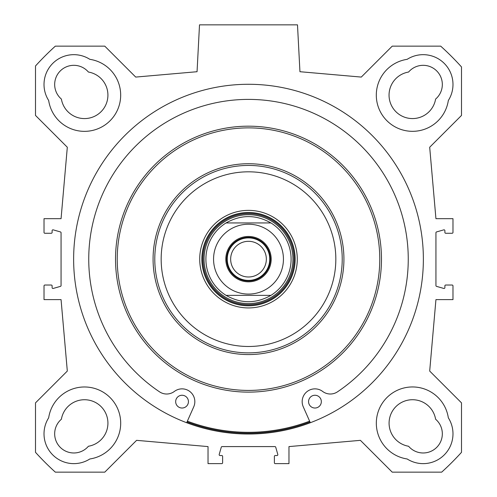 <?xml version="1.0" encoding="UTF-8"?>
<svg xmlns="http://www.w3.org/2000/svg" width="497" height="497" viewBox="0 0 497 497"><rect width="100%" height="100%" fill="white"/><g stroke="black" fill="none" stroke-linecap="round" stroke-linejoin="round"><path stroke-width="0.75" d="M89.845 59.329A36.213 36.213 0 0 1 86.279 131.307A36.213 36.213 0 0 1 48.675 100.493A29.82 29.82 0 0 1 89.845 59.329M448.325 100.493A36.213 36.213 0 0 1 376.347 96.927A36.213 36.213 0 0 1 407.155 59.329A29.82 29.82 0 0 1 448.325 100.493M407.155 458.973A36.213 36.213 0 0 1 410.721 386.995A36.213 36.213 0 0 1 448.325 417.809A29.82 29.82 0 0 1 407.155 458.973M48.675 417.809A36.213 36.213 0 0 1 120.653 421.369A36.213 36.213 0 0 1 89.845 458.973A29.82 29.82 0 0 1 48.675 417.809M61.392 99.071A23.427 23.427 0 0 0 107.88 96.455A23.427 23.427 0 0 0 88.416 72.04A19.172 19.172 0 0 0 60.286 70.934A19.172 19.172 0 0 0 61.392 99.071M408.584 72.04A23.427 23.427 0 0 0 411.193 118.534A23.427 23.427 0 0 0 435.608 99.071A19.172 19.172 0 0 0 436.714 70.934A19.172 19.172 0 0 0 408.584 72.04M435.608 419.232A23.427 23.427 0 0 0 389.12 421.847A23.427 23.427 0 0 0 408.584 446.256A19.172 19.172 0 0 0 436.714 447.368A19.172 19.172 0 0 0 435.608 419.232M88.416 446.256A23.427 23.427 0 0 0 85.807 399.768A23.427 23.427 0 0 0 61.392 419.232A19.172 19.172 0 0 0 60.286 447.368A19.172 19.172 0 0 0 88.416 446.256M248.5 433.173A174.018 174.018 0 0 1 187.071 421.972A174.018 174.018 0 0 0 309.973 421.953M248.5 434.024A174.876 174.876 0 0 1 97.058 171.713A174.876 174.876 0 0 1 399.942 171.713A174.876 174.876 0 0 1 248.5 434.024M274.909 446.592L222.091 446.592A0.851 0.851 0 0 0 221.271 447.207L219.202 454.451A0.851 0.851 0 0 0 220.022 455.538L221.768 455.538A0.851 0.851 0 0 1 222.619 456.389L222.619 462.775A0.851 0.851 0 0 1 221.768 463.633L208.032 463.633L208.032 446.592L136.594 440.342L104.78 472.15L55.329 472.15A287.552 287.552 0 0 1 35.498 452.326L35.498 402.868L67.312 371.06L61.063 299.623L44.022 299.623L44.022 285.881A0.851 0.851 0 0 1 44.873 285.029L51.259 285.029A0.851 0.851 0 0 1 52.117 285.881L52.117 287.626A0.851 0.851 0 0 0 53.198 288.446L60.441 286.378A0.851 0.851 0 0 0 61.063 285.558L61.063 232.739A0.851 0.851 0 0 0 60.441 231.925L53.198 229.856A0.851 0.851 0 0 0 52.117 230.67L52.117 232.416A0.851 0.851 0 0 1 51.259 233.273L44.873 233.273A0.851 0.851 0 0 1 44.022 232.416L44.022 218.68L61.063 218.68L67.312 147.242L35.498 115.434L35.498 65.977A287.552 287.552 0 0 1 55.329 46.153L104.78 46.153L135.712 77.078L197.054 71.711L199.508 24.85L297.492 24.85L299.946 71.711L361.288 77.078L392.22 46.153L440.702 46.153A286.899 286.899 0 0 1 461.502 66.946L461.502 115.434L429.688 147.242L435.937 218.68L452.978 218.68L452.978 232.416A0.851 0.851 0 0 1 452.127 233.273L445.741 233.273A0.851 0.851 0 0 1 444.883 232.416L444.883 230.67A0.851 0.851 0 0 0 443.802 229.856L436.559 231.925A0.851 0.851 0 0 0 435.937 232.739L435.937 285.558A0.851 0.851 0 0 0 436.559 286.378L443.802 288.446A0.851 0.851 0 0 0 444.883 287.626L444.883 285.881A0.851 0.851 0 0 1 445.741 285.029L452.127 285.029A0.851 0.851 0 0 1 452.978 285.881L452.978 299.623L435.937 299.623L429.688 371.06L461.502 402.868L461.502 452.326A287.552 287.552 0 0 1 441.671 472.15L392.22 472.15L360.406 440.342L288.968 446.592L288.968 463.633L275.232 463.633A0.851 0.851 0 0 1 274.381 462.775L274.381 456.389A0.851 0.851 0 0 1 275.232 455.538L276.978 455.538A0.851 0.851 0 0 0 277.798 454.451L275.729 447.207A0.851 0.851 0 0 0 274.909 446.592M270.94 295.361L226.06 295.361L270.94 295.361C255.98 303.81 241.02 303.81 226.06 295.361A42.599 42.599 0 0 1 226.06 222.942L270.94 222.942L226.06 222.942C241.02 214.487 255.98 214.487 270.94 222.942A42.599 42.599 0 0 1 270.94 295.361A42.599 42.599 0 0 0 270.94 222.942M248.5 280.985A21.831 21.831 0 0 1 229.595 248.233A21.831 21.831 0 0 1 267.405 248.233A21.831 21.831 0 0 1 248.5 280.985M248.5 281.836A22.682 22.682 0 0 0 268.144 247.81A22.682 22.682 0 0 0 228.856 247.81A22.682 22.682 0 0 0 248.5 281.836M248.5 237.901A21.247 21.247 0 0 0 230.099 269.772A21.247 21.247 0 0 0 266.901 269.772A21.247 21.247 0 0 0 248.5 237.901M248.5 241.312A17.842 17.842 0 0 1 266.342 259.148A17.842 17.842 0 0 1 248.5 276.991A17.842 17.842 0 0 1 230.658 259.148A17.842 17.842 0 0 1 248.5 241.312M321.342 401.638A6.393 6.393 0 0 1 311.756 407.173A6.393 6.393 0 0 1 311.756 396.109A6.393 6.393 0 0 1 321.342 401.638M188.438 401.638A6.393 6.393 0 0 1 178.858 407.173A6.393 6.393 0 0 1 178.858 396.109A6.393 6.393 0 0 1 188.438 401.638M310.321 422.73L303.263 406.819A12.779 12.779 0 0 1 322.64 391.437A12.779 12.779 0 0 0 337.451 391.847A159.748 159.748 0 0 0 368.557 153.759A159.748 159.748 0 0 0 128.443 153.759A159.748 159.748 0 0 0 159.549 391.847A12.779 12.779 0 0 0 174.36 391.437A12.779 12.779 0 0 1 193.737 406.819L186.679 422.73M248.5 303.586A44.438 44.438 0 0 0 286.986 236.932A44.438 44.438 0 0 0 210.014 236.932A44.438 44.438 0 0 0 248.5 303.586M226.06 222.942A42.599 42.599 0 0 0 226.06 295.361M309.625 421.17A173.167 173.167 0 0 1 187.375 421.17M342.222 259.148A93.722 93.722 0 0 0 201.639 177.988A93.722 93.722 0 0 0 201.639 340.315A93.722 93.722 0 0 0 342.222 259.148M335.829 259.148A87.329 87.329 0 0 0 204.832 183.517A87.329 87.329 0 0 0 204.832 334.779A87.329 87.329 0 0 0 335.829 259.148M297.274 259.148A48.774 48.774 0 0 0 224.11 216.909A48.774 48.774 0 0 0 224.11 301.393A48.774 48.774 0 0 0 297.274 259.148M295.15 259.148A46.65 46.65 0 0 0 225.178 218.755A46.65 46.65 0 0 0 225.178 299.548A46.65 46.65 0 0 0 295.15 259.148M266.901 288.844A34.933 34.933 0 0 0 242.076 224.812A34.933 34.933 0 0 0 215.928 271.778A34.933 34.933 0 0 0 266.901 288.844M248.5 305.587A46.438 46.438 0 0 0 288.714 235.932A46.438 46.438 0 0 0 208.286 235.932A46.438 46.438 0 0 0 248.5 305.587M248.5 304.655A45.507 45.507 0 0 0 287.912 236.398A45.507 45.507 0 0 0 209.088 236.398A45.507 45.507 0 0 0 248.5 304.655M381.472 259.148A132.972 132.972 0 0 0 182.014 143.993A132.972 132.972 0 0 0 182.014 374.309A132.972 132.972 0 0 0 381.472 259.148M379.77 259.148A131.27 131.27 0 0 0 182.865 145.466A131.27 131.27 0 0 0 182.865 372.831A131.27 131.27 0 0 0 379.77 259.148M343.924 259.148A95.424 95.424 0 0 0 200.788 176.51A95.424 95.424 0 0 0 200.788 341.787A95.424 95.424 0 0 0 343.924 259.148"/></g></svg>
